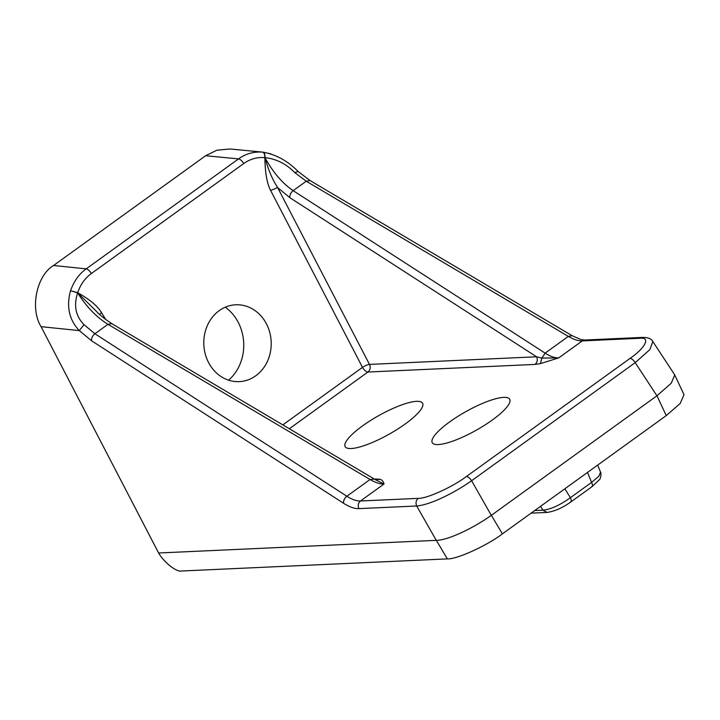 <?xml version="1.0" encoding="UTF-8"?>
<svg xmlns="http://www.w3.org/2000/svg" width="720" height="720" viewBox="0 0 720 720"><rect width="100%" height="100%" fill="white"/><g stroke="black" fill="none" stroke-linecap="round" stroke-linejoin="round"><path stroke-width="1.08" d="M438.273 444.573A44.397 10.647 150.7 0 1 432.378 442.89A44.397 10.647 150.7 0 1 456.957 416.961A44.397 10.647 150.7 0 1 503.685 397.359A44.397 10.647 150.7 0 1 509.805 399.447A44.397 10.647 150.7 0 1 484.209 425.475A44.397 10.647 150.7 0 1 438.273 444.573M351.162 448.542A44.397 10.647 150.7 0 1 345.276 446.859A44.397 10.647 150.7 0 1 369.855 420.93A44.397 10.647 150.7 0 1 416.583 401.328A44.397 10.647 150.7 0 1 422.694 403.416A44.397 10.647 150.7 0 1 397.098 429.444A44.397 10.647 150.7 0 1 351.162 448.542M228.609 380.169A44.397 38.907 87.4 0 0 237.546 321.084A44.397 38.907 87.4 0 0 225.279 307.206M265.842 322.749A38.466 33.705 -92.6 0 1 244.593 380.898A38.466 33.705 -92.6 0 1 209.169 363.654A38.466 33.705 -92.6 0 1 208.809 322.614A38.466 33.705 -92.6 0 1 241.137 305.028A38.466 33.705 -92.6 0 1 265.842 322.749M652.716 341.379L674.568 374.634L684 394.65L680.193 403.479L666.243 415.602L502.398 533.871C486.873 545.733 456.651 559.467 447.363 558.891L181.134 571.023C176.265 572.094 163.89 562.185 158.625 552.996L436.311 540.342L447.363 558.891M591.336 486.891C592.749 486.594 592.839 485.091 591.597 482.4L598.851 476.253L600.552 472.158L597.654 465.12M570.753 501.993L570.744 502.002C562.626 507.825 554.742 511.299 547.092 512.415L542.934 510.183C550.629 509.427 559.773 505.269 570.384 497.709C571.626 500.4 571.545 501.903 570.132 502.2M436.311 540.342C447.732 540.45 473.706 527.967 491.31 515.349L656.937 395.793L635.211 362.646L471.609 480.735C453.123 493.74 429.768 504.909 416.7 505.989C415.44 502.947 415.962 500.4 418.275 498.357C426.789 498.717 452.484 487.053 466.443 476.487L630.045 358.398C645.435 347.778 650.799 337.032 640.071 338.265L642.519 337.41C648.045 337.392 651.474 338.76 652.806 341.514L649.899 349.587L635.211 362.646C633.438 359.982 631.719 358.56 630.045 358.398M674.748 374.949L671.22 383.274L656.973 395.766L666.243 415.602M540.36 363.645L541.89 358.101L558.729 357.894C554.823 358.029 550.296 356.445 545.139 353.133L568.323 336.393C573.714 339.543 578.358 341.046 582.273 340.902L558.729 357.894L540.36 363.645L535.014 364.419L367.911 372.033L289.332 428.751M374.211 479.007L380.178 479.268C382.275 480.15 383.553 481.725 384.012 484.002L360.468 500.994C356.571 501.129 352.035 499.545 346.878 496.233L94.896 333.756L84.015 324.675C75.645 316.107 73.521 305.496 77.643 292.842L70.542 290.745C73.908 281.214 79.128 273.924 86.202 268.857L238.554 158.895C245.592 153.774 253.611 151.515 262.593 152.118L270.855 153.837M570.753 502.002L591.966 486.693L599.283 479.817C600.912 478.782 601.416 472.311 600.516 472.176M158.625 552.996L41.067 326.664C29.79 308.583 36.531 275.553 53.559 265.491L205.632 155.727L216.819 150.219L229.941 148.977L262.809 152.136M282.807 424.89L362.502 367.371L270.648 190.521C266.013 181.485 265.167 168.975 264.807 157.626C257.184 157.014 250.155 158.985 243.72 163.548L91.368 273.519C84.996 278.199 80.442 284.58 77.706 292.671L77.643 292.842C86.454 306.792 96.57 317.286 107.982 324.315L370.071 479.493C375.453 482.643 380.106 484.146 384.012 484.002L375.588 479.79M375.327 479.646L111.834 323.658L107.982 324.315L94.896 333.756C92.448 335.754 91.35 338.103 91.611 340.812L343.584 503.28C349.407 506.997 354.51 508.779 358.902 508.626L416.7 505.989L436.257 540.342M380.178 479.268L375.624 479.799M376.398 478.908L375.156 479.547M310.077 180.549L306.243 181.215L568.323 336.393L572.157 335.727L310.086 180.558L298.098 171.495L294.732 172.575L306.243 181.215L293.157 190.656C290.7 192.654 289.602 195.003 289.863 197.703L277.623 187.56L369.486 364.41A5.652 1.269 -27.4 0 0 362.502 367.371A5.652 2.367 -125.8 0 0 367.911 372.033A5.652 4.959 87.4 0 0 369.486 364.41L536.589 356.787C537.858 359.838 537.327 362.376 535.014 364.419M289.863 197.703L536.589 356.787L541.89 358.101L545.139 353.133L293.157 190.656C282.294 183.231 272.898 172.215 264.969 157.626L264.807 157.626C264.861 154.395 264.123 152.559 262.593 152.118M41.067 326.664L79.326 330.606C69.228 319.986 66.267 306.792 70.443 291.033M91.611 340.812L79.326 330.606L84.015 324.675M70.542 290.745L77.706 292.671C86.652 297.837 96.237 304.056 101.511 312.606L105.66 319.473M262.863 152.145C264.375 152.559 265.077 154.386 264.969 157.626C276.354 158.895 286.281 163.872 294.732 172.575M99.648 314.424L101.511 312.606M270.648 190.521L277.623 187.56C272.286 179.289 268.065 169.317 264.969 157.626M77.643 292.842L95.913 310.815M587.502 472.446L591.597 482.4L570.384 497.709L564.858 488.79M540.549 506.331L542.934 510.183L534.69 510.561M502.398 533.871L491.346 515.322M640.071 338.265L582.273 340.902L584.721 340.047L580.977 339.588L572.175 335.736M358.902 508.626C357.633 505.575 358.155 503.037 360.468 500.994L418.275 498.357M491.31 515.349L471.609 480.735C469.836 478.071 468.108 476.649 466.443 476.487M374.265 479.088L370.071 479.493L346.878 496.233C344.421 498.222 343.323 500.571 343.584 503.28M205.632 155.727L238.554 158.895C240.345 159.291 242.064 160.839 243.72 163.548M53.559 265.491L86.202 268.857C87.993 269.253 89.712 270.81 91.368 273.519M531.099 513.153L547.11 512.424M584.703 340.038L642.501 337.41M262.872 152.145C276.102 154.521 287.847 160.974 298.098 171.495M95.697 310.599L95.265 310.14M95.22 310.104C98.946 314.316 104.481 318.825 111.816 323.649"/></g></svg>

